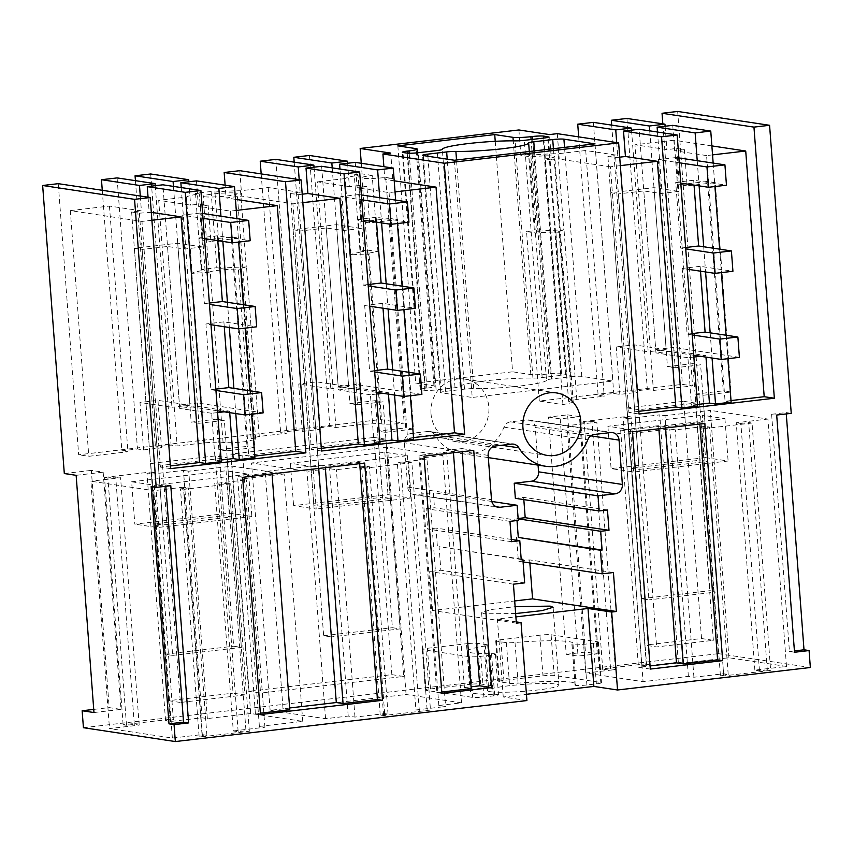 <?xml version="1.0" encoding="UTF-8"?>
<svg xmlns="http://www.w3.org/2000/svg" width="853" height="853" viewBox="0 0 853 853"><rect width="100%" height="100%" fill="white"/><g stroke="black" fill="none" stroke-linecap="round" stroke-linejoin="round"><path stroke-width="0.64" stroke-dasharray="4.26 3.2" d="M662.834 123.856L682.421 384.372L692.561 385.897L653.419 390.461L647.342 389.544L631.71 391.367L637.799 392.284L619.822 394.385L613.744 393.468L598.124 395.291L604.201 396.208L576.777 399.407L568.61 401.305L573.216 402.328L562.948 404.631L539.299 401.059L682.421 384.372M711.871 145.906L674.094 140.212L692.561 385.897M731.021 400.569L725.061 401.262L731.138 402.179M697.423 404.482L691.463 405.175L697.551 406.092M638.822 411.317L628.885 412.479L639.025 414.004M712.554 154.883L706.583 155.577L725.061 401.262M706.583 155.577L674.659 150.757L684.415 149.627L676.653 148.454L666.886 149.595L634.952 144.775L653.419 390.461M674.094 140.212L634.952 144.775M361.267 163.275L362.067 173.884L354.262 174.801L359.987 251.049L367.803 250.132L380.545 419.569L78.657 454.777L58.271 183.672M518.912 129.965L520.82 155.374L528.636 154.468L534.373 230.715L538.179 231.291L532.443 155.043A34.141 3.305 -4.3 0 1 558.022 153.743L563.758 229.99A34.141 3.305 -4.3 0 0 538.179 231.291M539.299 401.059L526.557 231.621L534.373 230.715M83.423 727.705L718.439 653.654L677.666 111.444M93.734 709.408L109.173 707.606L121.009 709.387L103.17 472.167L91.335 470.387L109.173 707.606M64.306 473.543L91.335 470.387M701.539 638.534L683.701 401.315L626.976 407.926L644.815 645.145L701.539 638.534L713.364 640.315L656.639 646.926L644.815 645.145M215.255 455.939L233.082 693.158L244.918 694.939L227.079 457.72L215.255 455.939L150.714 463.467L168.553 700.686L233.082 693.158M391.836 674.648L374.009 437.429L230.875 454.116L248.713 691.335L260.538 693.116L403.672 676.429L391.836 674.648L248.713 691.335M431.01 413.694A31.582 28.938 -81.4 0 1 464.629 379.084A31.582 28.938 -81.4 0 1 488.822 406.945A31.582 28.938 -81.4 0 1 455.214 441.545A31.582 28.938 -81.4 0 1 431.01 413.694M566.221 654.315L585.435 652.065L597.271 653.856L578.046 656.096L566.221 654.315L548.383 417.096L567.608 414.857L585.435 652.065M786.274 413.929L786.167 412.585L791.243 413.342M718.439 653.654L810.35 667.504M557.308 133.654L559.216 159.074L551.401 159.98L549.492 134.571M620.344 165.631L610.417 166.793L628.885 412.479M610.417 166.793L559.216 159.074M794.516 652.257L789.451 651.489L771.613 414.281L776.688 415.038M771.613 414.281L786.167 412.585M789.451 651.489L794.42 650.914M526.909 700.558L503.249 696.986L526.429 694.289M585.755 673.049L615.439 669.584L610.577 668.848L602.762 669.765L599.382 669.253L646.265 663.783L649.634 664.295L641.829 665.201L646.691 665.937L678.327 662.248L683.605 663.048L728.92 657.759L786.498 666.438L754.862 670.127L759.458 670.821L767.263 669.904L770.643 670.415L723.77 675.885L720.39 675.373L728.206 674.467L723.611 673.774L693.915 677.229L688.382 676.397L643.066 681.686L585.755 673.049L567.149 425.668L624.46 434.305L643.066 681.686M488.47 686.612A52.918 5.129 -4.3 0 0 470.451 691.858A52.918 5.129 -4.3 0 0 494.58 694.342A8.541 0.832 -4.3 0 1 498.472 694.737A8.541 0.832 -4.3 0 1 493.343 695.888L483.864 696.997A8.541 0.832 -4.3 0 1 472.669 697.391L426.042 690.365A8.541 0.832 -4.3 0 1 425.338 690.098A8.541 0.832 -4.3 0 1 430.477 688.947L469.534 684.394L466.474 643.727A8.541 0.832 175.7 0 1 477.669 643.322L487.617 644.825A8.541 0.832 175.7 0 1 488.321 645.092A8.541 0.832 175.7 0 1 485.41 645.945L488.47 686.612A8.541 0.832 -4.3 0 0 491.381 685.759A8.541 0.832 -4.3 0 0 490.678 685.492L480.729 683.989A8.541 0.832 -4.3 0 0 469.534 684.394M575.135 684.948A8.541 0.832 -4.3 0 0 574.997 685.108A8.541 0.832 -4.3 0 0 586.885 684.98L596.364 683.871A8.541 0.832 -4.3 0 0 601.504 682.731A8.541 0.832 -4.3 0 0 600.8 682.453L554.173 675.427A8.541 0.832 -4.3 0 0 542.977 675.832L503.91 680.385A8.541 0.832 -4.3 0 0 498.781 681.536A8.541 0.832 -4.3 0 0 499.474 681.803L509.433 683.306A8.541 0.832 -4.3 0 0 518.07 683.157A52.918 5.129 -4.3 0 1 575.999 683.925A52.918 5.129 -4.3 0 1 575.135 684.948L572.075 644.282A52.918 5.129 175.7 0 0 572.939 643.258L575.999 683.925M490.411 691.719A35.847 3.476 -4.3 0 0 530.598 690.749A35.847 3.476 -4.3 0 0 558.971 685.204A35.847 3.476 -4.3 0 0 556.039 684.063A35.847 3.476 -4.3 0 0 515.841 685.034A35.847 3.476 -4.3 0 0 487.468 690.578A35.847 3.476 -4.3 0 0 490.411 691.719M415.912 709.973L430.477 710.08L383.605 715.55L380.225 715.038L388.04 714.132L384.66 713.62L354.976 717.085L348.216 716.062L325.558 718.706L270.134 710.357L406.081 694.502L461.494 702.851L438.837 705.495L445.597 706.519L415.912 709.973L397.306 462.593L427.001 459.138L445.597 706.519M233.285 730.946L264.92 727.257L259.376 726.425L302.74 721.361L250.707 713.524L207.343 718.578L202.065 717.789L170.429 721.478L165.567 720.742L173.372 719.825L169.992 719.324L123.12 724.783L126.5 725.295L134.316 724.389L139.178 725.114L109.493 728.579L172.349 738.048L202.033 734.593L206.895 735.329L199.09 736.235L202.47 736.747L249.343 731.277L245.963 730.765L227.356 483.384L219.552 484.301L214.679 483.566L233.285 730.946L238.147 731.682L245.963 730.765M650.317 669.072L638.492 667.291L650.082 665.937M704.834 423.419L699.759 422.661L699.865 424.005M632.489 431.853L620.653 430.072L658.633 425.647L665.383 426.671L699.759 422.661M713.161 163.083L714.931 186.54M719.633 249.161L721.403 272.608M726.106 335.24L727.876 358.686M672.74 125.348L674.659 150.757M697.221 160.684L699.119 185.879M703.693 246.762L705.591 271.947M710.165 332.83L712.063 358.025M705.975 357.108L705.868 355.637L673.934 350.828L655.968 352.918L639.153 129.261M657.482 132.023L673.934 350.828M693.862 357.044L687.902 357.738L691.463 405.175M705.868 355.637L700.43 356.277M687.902 357.738L655.968 352.918M626.955 118.45L647.342 389.544M665.127 126.233L666.886 149.595M631.529 130.146L648.195 351.756L616.261 346.936L619.822 394.385M616.708 142.611L617.657 155.331L585.723 150.523L604.201 396.208M684.415 149.627L687.145 185.879L715.272 182.606L731.021 392.028L702.893 395.312L695.12 394.139L700.089 460.215L631.337 468.233L607.901 156.472L617.657 155.331M695.12 394.139L723.248 390.855L707.5 181.433L679.372 184.706L676.653 148.454M649.709 130.85L666.161 349.655L648.195 351.756M687.145 185.879L679.372 184.706M702.893 395.312L707.862 461.388L700.089 460.215M607.901 156.472L615.663 157.634L639.11 469.406L707.862 461.388M615.663 157.634L619.715 157.165M562.948 404.631L544.481 158.935A17.071 1.653 -4.3 0 0 554.749 156.643A17.071 1.653 -4.3 0 0 553.341 156.099A17.071 1.653 -4.3 0 0 530.961 156.899L520.82 155.374M568.61 401.305L555.868 231.867L559.078 232.347A17.071 1.653 -4.3 0 0 536.697 233.146L530.961 156.899M576.777 399.407L564.036 229.958L555.868 231.867M585.723 150.523L558.022 153.743M578.686 136.875L598.124 395.291M593.357 122.363L613.744 393.468M666.161 349.655L634.227 344.847L616.261 346.936M634.227 344.847L637.799 392.284M611.697 125.124L631.71 391.367M567.608 414.857L579.432 416.637L597.271 653.856M548.383 417.096L560.208 418.876L579.432 416.637M560.208 418.876L578.046 656.096M683.701 401.315L695.526 403.096L713.364 640.315M626.976 407.926L638.812 409.717L695.526 403.096M638.812 409.717L656.639 646.926M528.636 154.468L532.443 155.043M551.401 159.98L544.481 158.935M767.263 669.904L748.667 422.523L752.047 423.035L770.643 670.415M723.77 675.885L705.175 428.505L752.047 423.035M720.39 675.373L701.795 427.993L709.6 427.086L705.005 426.393L675.32 429.848L669.776 429.016L624.46 434.305M705.175 428.505L701.795 427.993M728.206 674.467L709.6 427.086M723.611 673.774L705.005 426.393M693.915 677.229L675.32 429.848M688.382 676.397L669.776 429.016M615.439 669.584L596.844 422.203L567.149 425.668M610.577 668.848L591.971 421.467L596.844 422.203M602.762 669.765L584.166 422.384L580.786 421.872L627.659 416.403L631.039 416.914L623.223 417.821L641.829 665.201M591.971 421.467L584.166 422.384M599.382 669.253L580.786 421.872M646.265 663.783L627.659 416.403M649.634 664.295L631.039 416.914M646.691 665.937L628.096 418.556L623.223 417.821M678.327 662.248L659.732 414.867L628.096 418.556M683.605 663.048L664.999 415.667L659.732 414.867M728.92 657.759L710.314 410.378L664.999 415.667M786.498 666.438L767.903 419.058L710.314 410.378M754.862 670.127L736.256 422.747L767.903 419.058M759.458 670.821L740.852 423.44L736.256 422.747M740.852 423.44L748.667 422.523M658.868 428.782L658.633 425.647M620.653 430.072L638.492 667.291M665.489 428.014L665.383 426.671M631.337 468.233L639.11 469.406M705.506 457.603L728.11 461.015L633.694 472.018L611.089 468.617L705.506 457.603L702.318 415.24L724.933 418.652L630.516 429.667L607.901 426.255L702.318 415.24M731.021 392.028L723.248 390.855M715.272 182.606L707.5 181.433M526.557 231.621L536.697 233.146M724.933 418.652L728.11 461.015M630.516 429.667L633.694 472.018M607.901 426.255L611.089 468.617M230.875 454.116L242.7 455.897L385.833 439.21L403.672 676.429M374.009 437.429L385.833 439.21M242.7 455.897L260.538 693.116M380.545 419.569L404.194 423.141C394.31 424.186 386.846 424.453 381.813 423.941L378.604 423.461L363.335 424.293L335.911 427.492L329.834 426.575L314.203 428.398L320.291 429.315L302.314 431.405L296.236 430.488L280.616 432.311L286.693 433.228L259.269 436.427L251.102 438.325L255.708 439.348L245.44 441.651C235.556 442.696 228.092 442.963 223.059 442.451L219.85 441.971L204.581 442.803L177.157 446.002L171.08 445.085L155.449 446.908L161.537 447.825L143.56 449.915L137.482 448.998L121.862 450.821L127.939 451.738L88.797 456.302L78.657 454.777M380.225 715.038L361.629 467.657L369.434 466.751L366.065 466.239L336.37 469.704L329.61 468.681L306.952 471.325L251.539 462.976L387.475 447.121L442.899 455.47L420.241 458.114L427.001 459.138M388.04 714.132L369.434 466.751M384.66 713.62L366.065 466.239M354.976 717.085L336.37 469.704M348.216 716.062L329.61 468.681M325.558 718.706L306.952 471.325M270.134 710.357L251.539 462.976M406.081 694.502L387.475 447.121M461.494 702.851L442.899 455.47M438.837 705.495L420.241 458.114M419.292 710.485L400.686 463.104L397.306 462.593M427.108 709.579L408.502 462.198L411.882 462.699L430.477 710.08M400.686 463.104L408.502 462.198M383.605 715.55L365.009 468.169L411.882 462.699M365.009 468.169L361.629 467.657M239.8 170.685L241.708 196.094L226.088 197.917L225.128 185.197M289.636 707.969L283.015 708.736L265.176 471.528L318.468 465.311L325.217 466.335L359.593 462.326L364.668 463.083M242.636 477.317L237.56 476.55L271.936 472.541L265.176 471.528M318.702 468.446L318.468 465.311M283.015 708.736L289.775 709.76M260.464 714.537L255.399 713.769L260.368 713.193M204.581 196.766A17.071 1.653 -4.3 0 0 226.973 195.966A17.071 1.653 -4.3 0 0 237.23 193.663A17.071 1.653 -4.3 0 0 235.833 193.119A17.071 1.653 -4.3 0 0 213.453 193.93A17.071 1.653 -4.3 0 0 203.185 196.222A17.071 1.653 -4.3 0 0 204.581 196.766M302.836 202.651L292.91 203.814L241.708 196.094M299.2 179.631L300.149 192.351L290.383 193.492L298.155 194.665L302.207 194.196M300.149 192.351L268.215 187.543L240.514 190.773A34.141 3.305 -4.3 0 0 214.935 192.064L211.128 191.488L195.508 193.311L199.314 193.887A34.141 3.305 -4.3 0 0 186.391 197.086L158.69 200.316L177.157 446.002M236.292 210.414L230.321 211.107L198.386 206.298L208.153 205.157L200.38 203.984L190.624 205.125L158.69 200.316M235.449 199.335L226.088 197.917M251.102 438.325L238.36 268.887L241.57 269.367A17.071 1.653 -4.3 0 0 219.189 270.177A17.071 1.653 -4.3 0 0 208.921 272.47A17.071 1.653 -4.3 0 0 210.318 273.013L207.108 272.533L192.117 273.333A34.141 3.305 -4.3 0 1 205.04 270.134L199.314 193.887M259.269 436.427L246.528 266.989L238.36 268.887M268.215 187.543L286.693 433.228M246.528 266.989L246.25 267.021A34.141 3.305 -4.3 0 0 220.671 268.311L214.935 192.064M240.514 190.773L246.25 267.021M261.178 173.905L280.616 432.311M275.85 159.383L296.236 430.488M314.021 167.177L330.687 388.776L298.753 383.967L302.314 431.405M332.201 167.881L348.653 386.676L316.719 381.867L298.753 383.967M316.719 381.867L320.291 429.315M294.189 162.145L314.203 428.398M309.447 155.47L329.834 426.575M347.619 163.254L349.378 186.615L317.444 181.806L335.911 427.492M363.335 424.293L345.145 178.576L317.444 181.806M378.604 423.461L365.862 254.023L350.594 254.855M367.803 250.132L377.943 251.667A17.071 1.653 -4.3 0 0 367.675 253.959A17.071 1.653 -4.3 0 0 369.072 254.503L365.862 254.023M377.943 251.667L372.207 175.419A17.071 1.653 -4.3 0 0 361.939 177.712A17.071 1.653 -4.3 0 0 363.335 178.256A17.071 1.653 -4.3 0 0 385.727 177.456L404.194 423.141M359.699 463.669L359.593 462.326M321.517 451.024L311.377 449.499L292.91 203.814M413.513 437.589L407.553 438.282L413.63 439.199M379.916 441.502L373.955 442.206L380.043 443.123M321.314 448.337L311.377 449.499M394.203 180.815L384.842 179.407L383.882 166.687M424.048 456.163L418.972 455.395L453.348 451.386L446.588 450.373L461.899 448.582L462.145 451.717M473.735 450.373L461.899 448.582M441.875 693.382L436.811 692.615L418.972 455.395M471.187 688.606L464.427 687.593L471.048 686.814M436.811 692.615L441.779 692.039M313.008 466.687L290.393 463.275L384.81 452.271L407.425 455.673L313.008 466.687L316.186 509.049L293.581 505.637L387.998 494.633L410.602 498.035L316.186 509.049M325.324 467.679L325.217 466.335M355.232 162.369L357.151 187.788L366.907 186.647L369.637 222.91L397.765 219.626L389.992 218.453L405.74 427.886L377.612 431.16L382.581 497.246L313.829 505.264L321.602 506.426L390.354 498.419L382.581 497.246M390.354 498.419L385.385 432.332L413.513 429.048L397.765 219.626M298.155 194.665L321.602 506.426M321.645 166.282L338.46 389.949L356.426 387.848L339.974 169.054M290.383 193.492L313.829 505.264M366.907 186.647L359.134 185.474L361.864 221.737L389.992 218.453M359.134 185.474L349.378 186.615M348.653 386.676L330.687 388.776M211.128 191.488L216.865 267.735L220.671 268.311M195.508 193.311L201.233 269.559L216.865 267.735M201.233 269.559L205.04 270.134M354.262 174.801L358.068 175.377A34.141 3.305 -4.3 0 0 345.145 178.576M395.046 191.904L389.075 192.597L357.151 187.788M385.727 177.456L392.647 178.501L384.842 179.407M372.207 175.419L362.067 173.884M359.987 251.049L363.794 251.624A34.141 3.305 -4.3 0 0 350.871 254.823M363.794 251.624L358.068 175.377M395.653 200.114L397.423 223.561M402.126 286.181L403.895 309.639M408.598 372.26L410.368 395.707M389.075 192.597L407.553 438.282M379.713 197.704L381.611 222.9M386.185 283.782L388.083 308.978M392.657 369.861L394.555 395.046M388.467 394.129L388.36 392.668L356.426 387.848M376.354 394.065L370.394 394.758L373.955 442.206M388.36 392.668L382.922 393.297M370.394 394.758L338.46 389.949M392.647 178.501L390.738 153.082M453.455 452.73L453.348 451.386M464.427 687.593L446.588 450.373M290.393 463.275L293.581 505.637M407.425 455.673L410.602 498.035M384.81 452.271L387.998 494.633M369.637 222.91L361.864 221.737M413.513 429.048L405.74 427.886M385.385 432.332L377.612 431.16M165.813 486.274L165.706 484.93L170.781 485.698M151.152 486.626L165.706 484.93M76.141 475.324L103.17 472.167M93.969 712.543L121.009 709.387M151.898 220.255L141.961 221.417L70.319 210.616L88.797 456.302M170.579 468.628L160.439 467.103L141.961 221.417M150.714 463.467L162.539 465.248L227.079 457.72M162.539 465.248L180.378 702.467L244.918 694.939M168.553 700.686L180.378 702.467M238.147 731.682L219.552 484.301M249.343 731.277L230.736 483.896L227.356 483.384M202.47 736.747L183.864 489.366L230.736 483.896M199.09 736.235L180.484 488.854L183.864 489.366M206.895 735.329L188.3 487.948L180.484 488.854M202.033 734.593L183.427 487.212L188.3 487.948M172.349 738.048L153.743 490.667L90.887 481.199L109.493 728.579M183.427 487.212L153.743 490.667M139.178 725.114L120.582 477.733L90.887 481.199M134.316 724.389L115.709 477.008L120.582 477.733M126.5 725.295L107.904 477.915L115.709 477.008M123.12 724.783L104.524 477.403L107.904 477.915M169.992 719.324L151.397 471.944L104.524 477.403M173.372 719.825L154.777 472.445L151.397 471.944M165.567 720.742L146.961 473.362L154.777 472.445M170.429 721.478L151.834 474.097L146.961 473.362M202.065 717.789L183.47 470.408L151.834 474.097M207.343 718.578L188.737 471.197L232.101 466.143L284.145 473.98L240.781 479.045L246.325 479.876L214.679 483.566M183.47 470.408L188.737 471.197M250.707 713.524L232.101 466.143M302.74 721.361L284.145 473.98M259.376 726.425L240.781 479.045M264.92 727.257L246.325 479.876M254.759 456.099L248.799 456.792L254.876 457.709M221.162 460.023L215.201 460.716L221.29 461.633M170.376 465.941L160.439 467.103M255.399 713.769L237.56 476.55M151.301 212.354L139.402 213.175L131.629 212.002L141.395 210.862L109.461 206.053L70.319 210.616M109.461 206.053L127.939 451.738M102.264 190.304L121.862 450.821M140.287 196.03L141.395 210.862M117.096 177.904L137.482 448.998M155.267 185.687L171.933 407.286L139.999 402.477L143.56 449.915M173.447 186.391L189.899 405.196L157.965 400.377L139.999 402.477M157.965 400.377L161.537 447.825M135.435 180.665L155.449 446.908M150.693 173.98L171.08 445.085M188.865 181.774L190.624 205.125M204.581 442.803L191.84 273.365M186.391 197.086L192.117 273.333M219.85 441.971L207.108 272.533M131.639 481.785L226.056 470.781L248.671 474.193L154.254 485.197L131.639 481.785L134.827 524.147L229.244 513.143L251.848 516.545L157.432 527.559L134.827 524.147M236.899 218.624L238.669 242.071M243.372 304.702L245.142 328.149M249.844 390.77L251.614 414.227M230.321 211.107L248.799 456.792M196.478 180.879L198.386 206.298M220.959 216.225L222.857 241.41M227.431 302.293L229.329 327.488M233.903 388.371L235.801 413.566M229.713 412.649L229.606 411.178L197.672 406.359L179.706 408.459L162.891 184.802M181.22 187.564L197.672 406.359M217.6 412.575L211.64 413.268L215.201 460.716M229.606 411.178L224.168 411.807M211.64 413.268L179.706 408.459M148.059 197.203L149.168 212.034M272.043 473.884L271.936 472.541M208.153 205.157L210.883 241.42L239.011 238.136L231.238 236.963L246.986 446.396L218.858 449.67L223.827 515.756L155.075 523.774L162.848 524.947L231.6 516.929L223.827 515.756M231.6 516.929L226.631 450.842L254.759 447.569L239.011 238.136M139.402 213.175L162.848 524.947M131.629 212.002L155.075 523.774M200.38 203.984L203.11 240.247L231.238 236.963M189.899 405.196L171.933 407.286M226.056 470.781L229.244 513.143M154.254 485.197L157.432 527.559M248.671 474.193L251.848 516.545M210.883 241.42L203.11 240.247M254.759 447.569L246.986 446.396M226.631 450.842L218.858 449.67M516.257 621.89L497.395 619.054L515.884 616.89M503.249 696.986L497.395 619.054M516.353 623.159L432.556 610.535L514.69 600.949M515.639 613.552L484.547 613.776L481.614 612.635L491.211 609.522L515.116 606.643M572.939 643.258A52.918 5.129 175.7 0 0 515.009 642.49A8.541 0.832 175.7 0 1 506.373 642.64L496.425 641.136A8.541 0.832 175.7 0 1 495.721 640.87A8.541 0.832 175.7 0 1 500.85 639.718L539.917 635.165A8.541 0.832 175.7 0 1 551.113 634.76L554.173 675.427M551.113 634.76L597.74 641.787A8.541 0.832 175.7 0 1 598.443 642.064A8.541 0.832 175.7 0 1 593.315 643.205L583.825 644.314A8.541 0.832 175.7 0 1 571.936 644.441A8.541 0.832 175.7 0 1 572.075 644.282M485.41 645.945A52.918 5.129 175.7 0 0 467.391 651.191A52.918 5.129 175.7 0 0 491.531 653.675A8.541 0.832 175.7 0 1 495.422 654.07A8.541 0.832 175.7 0 1 490.283 655.221L480.804 656.33A8.541 0.832 175.7 0 1 469.619 656.735L422.981 649.698A8.541 0.832 175.7 0 1 422.278 649.432A8.541 0.832 175.7 0 1 427.417 648.28L466.474 643.727M513.431 584.188L429.624 571.563L432.556 610.535M524.659 582.876L440.852 570.252L429.624 571.563M521.183 559.046L439.082 546.666L440.852 570.252M521.215 559.493L439.082 546.666M511.32 539.437L436 528.082L437.408 546.858M511.491 541.687L427.684 529.052L436 528.082M509.966 521.354L426.159 508.719L427.684 529.052M518.272 520.383L434.465 507.748L426.159 508.719M491.797 501.457L433.335 492.639L434.465 507.748M538.072 465.12L535.247 427.492A8.541 7.826 98.6 0 0 528.7 419.964A8.541 7.826 98.6 0 0 526.791 419.932L510.552 421.83A8.541 7.826 98.6 0 0 503.974 427.161A42.543 38.982 98.6 0 1 461.686 453.604A42.543 38.982 98.6 0 1 435.041 435.201A8.541 7.826 98.6 0 0 429.699 431.511A8.541 7.826 98.6 0 0 427.779 431.479L411.541 433.367A8.541 7.826 98.6 0 0 404.365 442.75L407.691 487.084A8.541 7.826 98.6 0 0 414.238 494.612A8.541 7.826 98.6 0 0 416.147 494.644L433.335 492.639M607.464 509.977L523.657 497.352L515.351 498.323M523.827 499.602L523.657 497.352M518.155 518.848L516.875 518.656L518.134 518.507M517.025 520.533L516.875 518.656M523.081 561.914L518.389 561.21L516.822 540.269M613.424 572.534L529.628 559.899L518.389 561.21M529.852 562.937L529.628 559.899M397.85 145.884L415.688 383.093L433.942 385.844A13.659 1.322 -4.3 0 1 435.062 386.281A13.659 1.322 -4.3 0 1 426.841 388.115L425.284 388.307A8.541 0.832 -4.3 0 0 420.145 389.448A8.541 0.832 -4.3 0 0 420.849 389.725L424.901 390.333A8.541 0.832 -4.3 0 0 436.096 389.928L455.044 387.72A8.541 0.832 -4.3 0 0 460.172 386.58L442.334 149.36M495.241 141.321L512.568 371.801L415.688 383.093M460.172 386.58A43.279 4.19 -4.3 0 1 486.199 380.779A43.279 4.19 -4.3 0 1 532.933 378.092A8.541 0.832 -4.3 0 0 542.156 377.559L561.103 375.352A8.541 0.832 -4.3 0 0 566.232 374.211A8.541 0.832 -4.3 0 0 565.528 373.934L561.477 373.326A8.541 0.832 -4.3 0 0 550.281 373.721L548.724 373.913A13.659 1.322 -4.3 0 1 530.822 374.552L512.568 371.801M454.382 160.247L472.21 397.466L612.838 381.067L581.757 376.376A8.541 0.832 -4.3 0 0 570.561 376.781L551.614 378.988A8.541 0.832 -4.3 0 0 546.485 380.139L529.297 151.514M546.485 380.139A43.279 4.19 -4.3 0 1 520.458 385.94A43.279 4.19 -4.3 0 1 473.724 388.616A8.541 0.832 -4.3 0 0 464.501 389.149L445.554 391.356A8.541 0.832 -4.3 0 0 440.425 392.508A8.541 0.832 -4.3 0 0 441.129 392.775L472.21 397.466M595.01 143.848L612.838 381.067M678.892 157.922L676.269 157.528L678.817 191.413L653.984 187.671L610.62 192.725L641.147 598.699L648.92 599.872L618.393 193.898L643.791 190.933L655.712 349.538L673.678 347.438L675.213 367.771L700.601 364.807L717.672 591.854L648.92 599.872M610.62 192.725L618.393 193.898M678.817 191.413L660.851 193.514L643.791 190.933M653.984 187.671L667.441 366.598L692.828 363.634L709.899 590.692L717.672 591.854M641.147 598.699L709.899 590.692M694.043 185.112L693.681 180.25L726.457 185.197M700.516 271.19L700.153 266.328L732.93 271.265M739.402 357.343L673.678 347.438M675.213 367.771L667.441 366.598M693.724 355.264L655.712 349.538M692.199 334.93L687.134 334.163L682.187 268.428L687.251 269.185M693.681 180.25L675.715 182.35L680.662 248.095L685.727 248.852M675.715 182.35L680.779 183.118M676.269 157.528L658.303 159.618L679.255 162.784M658.303 159.618L660.851 193.514M692.828 363.634L700.601 364.807M685.62 247.509L680.662 248.095M700.153 266.328L682.187 268.428M692.092 333.587L687.134 334.163M202.63 213.453L200.007 213.058L202.556 246.954L177.723 243.212L134.358 248.266L164.885 654.24L172.658 655.413L142.131 249.439L167.519 246.474L179.45 405.068L197.416 402.979L198.952 423.312L224.339 420.348L241.41 647.395L172.658 655.413M134.358 248.266L142.131 249.439M202.556 246.954L184.589 249.044L167.519 246.474M177.723 243.212L191.179 422.139L216.566 419.175L233.637 646.222L241.41 647.395M164.885 654.24L233.637 646.222M217.782 240.653L217.419 235.791L250.196 240.727M224.254 326.72L223.891 321.869L256.668 326.806M263.14 412.884L197.416 402.979M198.952 423.312L191.179 422.139M217.462 410.794L179.45 405.068M215.937 390.461L210.862 389.704L205.925 323.959L210.99 324.726M217.419 235.791L199.453 237.88L204.4 303.625L209.465 304.393M199.453 237.88L204.517 238.648M200.007 213.058L182.041 215.159L202.993 218.315M182.041 215.159L184.589 249.044M216.566 419.175L224.339 420.348M209.358 303.05L204.4 303.625M223.891 321.869L205.925 323.959M215.83 389.117L210.862 389.704M361.384 194.942L358.761 194.548L361.309 228.444L336.477 224.691L293.112 229.756L323.639 635.73L331.412 636.903L300.885 230.928L326.272 227.964L338.204 386.558L356.17 384.458L357.706 404.791L383.093 401.838L400.164 628.885L331.412 636.903M293.112 229.756L300.885 230.928M361.309 228.444L343.343 230.534L326.272 227.964M336.477 224.691L349.933 403.629L375.32 400.665L392.391 627.712L400.164 628.885M323.639 635.73L392.391 627.712M376.536 222.132L376.173 217.28L408.95 222.217M383.008 308.21L382.645 303.348L415.422 308.296M421.894 394.363L356.17 384.458M357.706 404.791L349.933 403.629M376.216 392.284L338.204 386.558M374.691 371.951L369.626 371.194L364.679 305.449L369.744 306.216M376.173 217.28L358.207 219.37L363.154 285.115L368.219 285.883M358.207 219.37L363.271 220.138M358.761 194.548L340.795 196.648L361.747 199.805M340.795 196.648L343.343 230.534M375.32 400.665L383.093 401.838M368.112 284.539L363.154 285.115M382.645 303.348L364.679 305.449M374.584 370.607L369.626 371.194M571.819 401.784L559.078 232.347M223.059 442.451L210.318 273.013M254.311 438.815L241.57 269.367M381.813 423.941L369.072 254.503M539.917 635.165L542.977 675.832M500.85 639.718L503.91 680.385M496.425 641.136L499.474 681.803M506.373 642.64L509.433 683.306M515.009 642.49L518.07 683.157M583.825 644.314L586.885 684.98M593.315 643.205L596.364 683.871M597.74 641.787L600.8 682.453M430.477 688.947L427.417 648.28M422.981 649.698L426.042 690.365M469.619 656.735L472.669 697.391M480.804 656.33L483.864 696.997M490.283 655.221L493.343 695.888M491.531 653.675L494.58 694.342M487.617 644.825L490.678 685.492M477.669 643.322L480.729 683.989M496.201 506.714L416.147 494.644M407.691 487.084L491.499 499.719M488.161 455.385L404.365 442.75M411.541 433.367L495.337 446.002M511.587 444.104L427.779 431.479M435.041 435.201L501.745 445.255M503.974 427.161L587.781 439.796M510.552 421.83L594.349 434.454M610.599 432.556L526.791 419.932M535.247 427.492L590.777 435.862M436.096 389.928L418.258 152.719M424.901 390.333L407.073 153.113M420.849 389.725L403.011 152.506M425.284 388.307L407.606 153.177M426.841 388.115L409.184 153.252M433.942 385.844L416.104 148.635M530.822 374.552L513.25 140.852M548.724 373.913L531.099 139.561M550.281 373.721L532.667 139.38M561.477 373.326L543.787 138.079M565.528 373.934L547.743 137.365M561.103 375.352L543.265 138.143M542.156 377.559L524.318 140.35M532.933 378.092L515.105 140.873M455.044 387.72L437.205 150.512M423.291 155.566L441.129 392.775M445.554 391.356L427.886 156.259M464.501 389.149L447.207 159.17M473.724 388.616L456.526 160.001M551.614 378.988L534.468 150.906M570.561 376.781L553.416 148.699M581.757 376.376L564.537 147.398M573.216 402.328L554.749 156.643M255.708 439.348L237.23 193.663M208.921 272.47L203.185 196.222M367.675 253.959L361.939 177.712M481.614 612.635L487.468 690.578M553.107 607.261L558.971 685.204M495.721 640.87L498.781 681.536M571.936 644.441L574.997 685.108M598.443 642.064L601.504 682.731M422.278 649.432L425.338 690.098M495.422 654.07L498.472 694.737M467.391 651.191L470.451 691.858M488.321 645.092L491.381 685.759M414.238 494.612L498.035 507.247M429.699 431.511L513.495 444.136M461.686 453.604L488.332 457.624M528.7 419.964L612.507 432.588M464.629 379.084L556.54 392.934M455.214 441.545L547.125 455.395M420.145 389.448L402.317 152.239M435.062 386.281L417.501 152.804M566.232 374.211L548.394 136.992M440.425 392.508L422.587 155.289"/><path stroke-width="1.28" d="M711.871 145.906L745.725 151.013L764.203 396.698L774.343 398.223L753.956 127.118L662.045 113.268L662.834 123.856M753.956 127.118L769.577 125.295L677.666 111.444L662.045 113.268M794.42 650.914L804.006 649.794L809.081 650.562L810.35 667.504L617.529 689.992L611.676 612.049L616.356 611.494L613.424 572.534L602.197 573.834L600.427 550.26L602.101 550.057L600.683 531.28L608.999 530.31L607.464 509.977L599.158 510.947L598.017 495.838L615.205 493.834A8.541 7.826 -81.4 0 0 622.381 484.451L619.054 440.116A8.541 7.826 -81.4 0 0 612.507 432.588A8.541 7.826 -81.4 0 0 610.599 432.556L594.349 434.454A8.541 7.826 -81.4 0 0 587.781 439.796A42.543 38.982 -81.4 0 1 545.494 466.239A42.543 38.982 -81.4 0 1 518.848 447.825A8.541 7.826 -81.4 0 0 513.495 444.136A8.541 7.826 -81.4 0 0 511.587 444.104L495.337 446.002A8.541 7.826 -81.4 0 0 488.161 455.385L491.499 499.719A8.541 7.826 -81.4 0 0 498.035 507.247A8.541 7.826 -81.4 0 0 499.943 507.279L517.131 505.275L518.272 520.383L509.966 521.354L511.491 541.687L519.797 540.717L521.215 559.493L522.889 559.301L524.659 582.876L513.431 584.188L516.353 623.159L521.044 622.615L526.909 700.558L175.334 741.556L174.055 724.613L168.99 723.845L151.152 486.626L156.227 487.394L134.561 199.346L150.192 197.523L170.579 468.628L305.886 452.847L295.756 451.322L254.759 456.099M809.081 650.562L794.516 652.257L776.688 415.038L791.243 413.342L769.577 125.295M774.343 398.223L639.025 414.004L618.638 142.899L557.308 133.654L549.492 134.571L518.912 129.965L360.158 148.475L361.267 163.275M305.886 452.847L285.51 181.742L301.13 179.919L321.517 451.024L464.64 434.337L444.264 163.232L618.638 142.899M168.99 723.845L183.544 722.15L188.62 722.907L170.781 485.698L156.227 487.394M188.62 722.907L174.055 724.613M382.507 700.302L364.668 463.083L242.636 477.317L260.464 714.537L382.507 700.302L377.431 699.535L343.055 703.544L325.324 467.679M704.834 423.419L632.489 431.853L650.317 669.072L722.672 660.638L704.834 423.419M491.563 687.582L473.735 450.373L424.048 456.163L441.875 693.382L491.563 687.582L479.738 685.801L471.048 686.814M580.744 420.796A31.582 28.938 -81.4 0 1 547.125 455.395A31.582 28.938 -81.4 0 1 522.932 427.545A31.582 28.938 -81.4 0 1 556.54 392.934A31.582 28.938 -81.4 0 1 580.744 420.796M727.876 358.686L731.138 402.179L715.518 404.002L709.44 403.085L697.423 404.482M677.165 134.987L661.544 136.811L623.522 131.085L639.153 129.261L677.165 134.987L697.551 406.092L681.92 407.915L675.843 406.998L638.822 411.317M764.203 396.698L731.021 400.569M745.725 151.013L712.554 154.883M175.334 741.556L83.423 727.705L82.144 710.752L93.734 709.408M82.144 710.752L93.969 712.543L76.141 475.324L64.306 473.543L42.65 185.496L58.271 183.672L150.192 197.523M804.006 649.794L786.274 413.929M444.264 163.232L382.922 153.988L390.738 153.082L360.158 148.475M552.723 139.561L533.786 141.779A8.541 0.832 -4.3 0 0 528.647 142.92A43.279 4.19 -4.3 0 1 502.63 148.721A43.279 4.19 -4.3 0 1 455.886 151.407A8.541 0.832 -4.3 0 0 446.663 151.93L427.726 154.148A8.541 0.832 -4.3 0 0 422.587 155.289A8.541 0.832 -4.3 0 0 423.291 155.566L454.382 160.247L595.01 143.848L563.918 139.167A8.541 0.832 -4.3 0 0 552.723 139.561L553.416 148.699M515.105 140.873A8.541 0.832 -4.3 0 0 524.318 140.35L543.265 138.143A8.541 0.832 -4.3 0 0 548.394 136.992A8.541 0.832 -4.3 0 0 547.701 136.725L543.638 136.107A8.541 0.832 -4.3 0 0 532.453 136.512L530.886 136.693A13.659 1.322 -4.3 0 1 512.984 137.333L494.729 134.582L397.85 145.884L416.104 148.635A13.659 1.322 -4.3 0 1 417.224 149.062A13.659 1.322 -4.3 0 1 409.014 150.906L407.446 151.088A8.541 0.832 -4.3 0 0 402.317 152.239A8.541 0.832 -4.3 0 0 403.011 152.506L407.073 153.113A8.541 0.832 -4.3 0 0 418.258 152.719L437.205 150.512A8.541 0.832 -4.3 0 0 442.334 149.36A43.279 4.19 -4.3 0 1 468.361 143.56A43.279 4.19 -4.3 0 1 515.105 140.873M526.429 694.289L593.88 686.42L617.529 689.992M722.672 660.638L717.597 659.87L699.865 424.005M650.082 665.937L676.461 662.866L683.221 663.879L717.597 659.87M710.762 131.074L695.131 132.897L657.119 127.172L672.74 125.348L710.762 131.074L713.161 163.083M714.931 186.54L719.633 249.161M721.403 272.608L726.106 335.24M695.131 132.897L697.221 160.684M699.119 185.879L703.693 246.762M705.591 271.947L710.165 332.83M712.063 358.025L715.518 404.002M705.975 357.108L709.44 403.085M657.119 127.172L657.482 132.023M700.43 356.277L693.862 357.044M661.544 136.811L681.92 407.915M675.843 406.998L657.364 161.313L625.43 156.504L623.522 131.085M657.364 161.313L620.344 165.631M664.967 124.175L649.346 125.999L611.334 120.262L626.955 118.45L664.967 124.175L665.127 126.233M616.708 142.611L615.749 129.912L631.38 128.089L631.529 130.146M649.346 125.999L649.709 130.85M619.715 157.165L625.43 156.504M615.749 129.912L577.737 124.186L578.686 136.875M631.38 128.089L593.357 122.363L577.737 124.186M611.334 120.262L611.697 125.124M676.461 662.866L658.868 428.782M683.221 663.879L665.489 428.014M285.51 181.742L224.168 172.509L239.8 170.685L301.13 179.919M224.168 172.509L225.128 185.197M289.636 707.969L336.295 702.531L318.702 468.446M336.295 702.531L343.055 703.544M260.368 713.193L289.775 709.76L272.043 473.884M302.207 194.196L307.922 193.524L339.857 198.333L302.836 202.651M236.292 210.414L277.278 205.637L235.449 199.335M260.229 161.206L275.85 159.383L313.872 165.119L298.241 166.943L260.229 161.206L261.178 173.905M298.241 166.943L299.2 179.631M313.872 165.119L314.021 167.177M293.816 157.293L309.447 155.47L347.459 161.196L331.838 163.019L293.816 157.293L294.189 162.145M331.838 163.019L332.201 167.881M347.459 161.196L347.619 163.254M377.431 699.535L359.699 463.669M410.368 395.707L413.63 439.199L398.01 441.022L391.932 440.105L379.916 441.502M359.657 172.018L344.036 173.841L306.014 168.105L321.645 166.282L359.657 172.018L380.043 443.123L364.412 444.935L358.335 444.018L321.314 448.337M464.64 434.337L454.51 432.812L413.513 437.589M395.046 191.904L436.032 187.127L394.203 180.815M436.032 187.127L454.51 432.812M382.922 153.988L383.882 166.687M441.779 692.039L471.187 688.606L453.455 452.73M339.857 198.333L358.335 444.018M344.036 173.841L364.412 444.935M306.014 168.105L307.922 193.524M393.254 168.094L377.623 169.918L339.611 164.192L355.232 162.369L393.254 168.094L395.653 200.114M339.611 164.192L339.974 169.054M397.423 223.561L402.126 286.181M403.895 309.639L408.598 372.26M377.623 169.918L379.713 197.704M381.611 222.9L386.185 283.782M388.083 308.978L392.657 369.861M394.555 395.046L398.01 441.022M388.467 394.129L391.932 440.105M382.922 393.297L376.354 394.065M462.145 451.717L479.738 685.801M42.65 185.496L134.561 199.346M183.544 722.15L165.813 486.274M251.614 414.227L254.876 457.709L239.256 459.532L233.178 458.615L221.162 460.023M200.903 190.528L185.272 192.351L147.26 186.626L162.891 184.802L200.903 190.528L221.29 461.633L205.658 463.456L199.581 462.539L170.376 465.941M277.278 205.637L295.756 451.322M151.301 212.354L181.103 216.854L151.898 220.255M181.103 216.854L199.581 462.539M101.475 179.716L117.096 177.904L155.118 183.63L139.487 185.453L101.475 179.716L102.264 190.304M139.487 185.453L140.287 196.03M155.118 183.63L155.267 185.687M135.062 175.803L150.693 173.98L188.705 179.706L173.084 181.529L135.062 175.803L135.435 180.665M173.084 181.529L173.447 186.391M188.705 179.706L188.865 181.774M234.5 186.615L218.869 188.428L180.857 182.702L196.478 180.879L234.5 186.615L236.899 218.624M238.669 242.071L243.372 304.702M245.142 328.149L249.844 390.77M218.869 188.428L220.959 216.225M222.857 241.41L227.431 302.293M229.329 327.488L233.903 388.371M235.801 413.566L239.256 459.532M229.713 412.649L233.178 458.615M180.857 182.702L181.22 187.564M224.168 411.807L217.6 412.575M185.272 192.351L205.658 463.456M147.26 186.626L148.059 197.203M521.044 622.615L516.257 621.89M515.884 616.89L588.016 608.477L593.88 686.42M616.356 611.494L532.56 598.87L529.852 562.937M514.69 600.949L532.56 598.87M611.676 612.049L588.016 608.477M515.116 606.643L550.174 606.12L553.107 607.261L542.113 610.609L515.639 613.552M522.889 559.301L521.183 559.046M519.797 540.717L511.32 539.437M517.131 505.275L491.797 501.457M598.017 495.838L514.22 483.214L531.408 481.209A8.541 7.826 98.6 0 0 538.574 471.826L538.072 465.12M599.158 510.947L515.351 498.323L514.22 483.214M608.999 530.31L525.192 517.686L523.827 499.602M600.683 531.28L518.155 518.848M518.134 518.507L525.192 517.686M602.101 550.057L518.293 537.433L517.025 520.533M600.427 550.26L518.293 537.433M602.197 573.834L523.081 561.914M516.822 540.269L516.619 537.625M494.729 134.582L495.241 141.321M678.892 157.922L724.933 164.864L726.457 185.197L708.491 187.287L680.779 183.118M694.043 185.112L698.628 245.995L731.405 250.931L732.93 271.265L714.963 273.365L687.251 269.185M700.516 271.19L705.1 332.073L692.092 333.587M737.877 337.01L719.911 339.11L721.435 359.444L739.402 357.343L737.877 337.01L705.1 332.073M721.435 359.444L693.724 355.264M719.911 339.11L692.199 334.93M685.727 248.852L713.439 253.032L714.963 273.365M679.255 162.784L706.966 166.953L708.491 187.287M724.933 164.864L706.966 166.953M698.628 245.995L685.62 247.509M731.405 250.931L713.439 253.032M202.63 213.453L248.671 220.394L250.196 240.727L232.229 242.828L204.517 238.648M217.782 240.653L222.366 301.536L255.143 306.472L256.668 326.806L238.701 328.895L210.99 324.726M224.254 326.72L228.839 387.603L215.83 389.117M261.615 392.551L243.649 394.64L245.174 414.974L263.14 412.884L261.615 392.551L228.839 387.603M245.174 414.974L217.462 410.794M243.649 394.64L215.937 390.461M209.465 304.393L237.177 308.562L238.701 328.895M202.993 218.315L230.705 222.494L232.229 242.828M248.671 220.394L230.705 222.494M222.366 301.536L209.358 303.05M255.143 306.472L237.177 308.562M361.384 194.942L407.425 201.884L408.95 222.217L390.983 224.307L363.271 220.138M376.536 222.132L381.12 283.015L413.897 287.962L415.422 308.296L397.455 310.385L369.744 306.216M383.008 308.21L387.593 369.093L374.584 370.607M420.369 374.03L402.403 376.13L403.927 396.464L421.894 394.363L420.369 374.03L387.593 369.093M403.927 396.464L376.216 392.284M402.403 376.13L374.691 371.951M368.219 285.883L395.931 290.052L397.455 310.385M361.747 199.805L389.458 203.984L390.983 224.307M407.425 201.884L389.458 203.984M381.12 283.015L368.112 284.539M413.897 287.962L395.931 290.052M499.943 507.279L496.201 506.714M501.745 445.255L518.848 447.825M590.777 435.862L619.054 440.116M622.381 484.451L538.574 471.826M531.408 481.209L615.205 493.834M407.606 153.177L407.446 151.088M409.184 153.252L409.014 150.906M513.25 140.852L512.984 137.333M531.099 139.561L530.886 136.693M532.667 139.38L532.453 136.512M543.787 138.079L543.638 136.107M547.743 137.365L547.701 136.725M427.886 156.259L427.726 154.148M447.207 159.17L446.663 151.93M456.526 160.001L455.886 151.407M529.297 151.514L528.647 142.92M534.468 150.906L533.786 141.779M564.537 147.398L563.918 139.167M488.332 457.624L545.494 466.239M417.501 152.804L417.224 149.062"/></g></svg>
